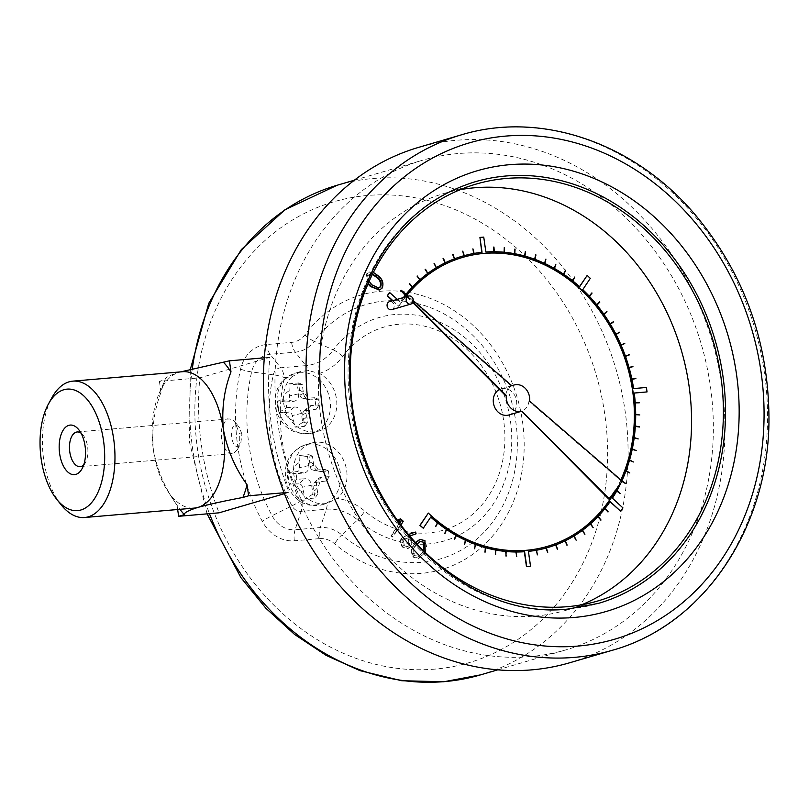 <?xml version="1.0" encoding="UTF-8"?>
<svg xmlns="http://www.w3.org/2000/svg" width="809" height="809" viewBox="0 0 809 809"><rect width="100%" height="100%" fill="white"/><g stroke="black" fill="none" stroke-linecap="round" stroke-linejoin="round"><path stroke-width="0.61" stroke-dasharray="4.04 3.03" d="M419.77 539.492L424.31 540.837C427.334 545.276 427.182 549.533 423.855 553.629L418.415 558.463L413.409 557.168C410.446 552.759 410.648 548.542 414.016 544.528L415.513 542.495M399.99 519.004L402.67 521.481L392.294 537.004L390.99 535.811L399.474 523.11M547.44 546.358A150.575 127.407 -106.3 0 1 547.319 546.399A150.575 127.407 -106.3 0 1 525.001 550.454L524.171 550.514A150.575 127.407 -106.3 0 1 429.65 514.635L428.072 513.139M620.847 479.919A150.575 127.407 -106.3 0 1 615.861 489.819M392.598 300.736L398.604 306.287L399.767 304.669A150.575 127.407 -106.3 0 1 400.425 303.699L400.93 302.971A150.575 127.407 -106.3 0 1 462.647 257.404A150.575 127.407 -106.3 0 1 462.768 257.363M403.388 297.57A151.819 128.469 73.7 0 0 400.061 302.172L389.513 292.423M405.966 294.284A151.819 128.469 73.7 0 0 405.329 295.083L402.204 291.746L405.44 295.174A151.819 128.469 73.7 0 0 405.42 295.204L405.44 295.174M412.408 286.952A151.819 128.469 73.7 0 0 412.236 287.134L409.334 283.554M419.911 279.732A151.819 128.469 73.7 0 0 419.729 279.894L417.06 276.091M427.941 273.26A151.819 128.469 73.7 0 0 427.739 273.412L425.312 269.407M436.445 267.587A151.819 128.469 73.7 0 0 436.223 267.718L434.069 263.532M445.375 262.743A151.819 128.469 73.7 0 0 445.132 262.854L443.261 258.516M454.415 258.85L454.668 258.769A151.819 128.469 73.7 0 0 454.415 258.85L452.828 254.38M464.053 255.705L463.8 255.775A151.819 128.469 73.7 0 0 462.424 256.17M473.902 253.46L473.639 253.53A151.819 128.469 73.7 0 0 464.002 255.725L462.515 251.215M481.78 252.337L481.79 252.388A151.819 128.469 73.7 0 0 473.852 253.5L472.658 248.899M493.834 251.72L493.844 251.801A151.819 128.469 73.7 0 0 485.612 252.054L483.499 237.168L479.676 237.502M504.068 252.216L504.078 252.317A151.819 128.469 73.7 0 0 494.056 251.801L493.49 247.109M514.322 253.642L514.312 253.763A151.819 128.469 73.7 0 0 504.29 252.337L504.047 247.645M524.515 255.978L524.495 256.119A151.819 128.469 73.7 0 0 514.524 253.804L514.605 249.132M534.587 259.214L534.557 259.365A151.819 128.469 73.7 0 0 524.707 256.17L525.102 251.559M544.477 263.329L544.427 263.501A151.819 128.469 73.7 0 0 534.759 259.446L535.477 254.916M554.135 268.305L554.064 268.487A151.819 128.469 73.7 0 0 544.639 263.592L545.66 259.173M563.489 274.109L563.398 274.291A151.819 128.469 73.7 0 0 554.266 268.598L555.601 264.321M572.479 280.703L572.367 280.895A151.819 128.469 73.7 0 0 563.59 274.423L565.228 270.307M579.497 286.619L579.365 286.811A151.819 128.469 73.7 0 0 572.56 281.036L574.481 277.113M589.164 296.084L589.013 296.276A151.819 128.469 73.7 0 0 582.51 289.713L590.064 278.417L586.919 275.505M596.759 304.791L596.587 304.963A151.819 128.469 73.7 0 0 589.185 296.448L591.642 292.969M603.787 314.084L603.595 314.256A151.819 128.469 73.7 0 0 596.739 305.155L599.449 301.939M610.198 323.934L609.996 324.085A151.819 128.469 73.7 0 0 603.736 314.458L606.679 311.516M615.962 334.259L615.74 334.4A151.819 128.469 73.7 0 0 610.117 324.298L613.273 321.658M621.049 345.008L620.806 345.13A151.819 128.469 73.7 0 0 615.851 334.623L619.198 332.287M625.165 356.203L625.165 356.203A151.819 128.469 73.7 0 0 620.908 345.352L624.427 343.35M632.709 366.73L628.775 367.559A151.819 128.469 73.7 0 0 625.246 356.435L628.917 354.777M628.846 367.802L628.846 367.802A151.819 128.469 73.7 0 1 631.627 379.128L631.88 379.057M635.631 378.663L631.627 379.128M631.677 379.37L631.677 379.37A151.819 128.469 73.7 0 1 633.366 388.644L633.619 388.573M646.796 391.991L646.169 387.551L633.366 388.644M639.049 402.892L634.964 402.619A151.819 128.469 73.7 0 0 633.993 393.093L634.256 393.073M639.514 415.027L635.439 414.4A151.819 128.469 73.7 0 0 634.984 402.872L635.247 402.872M639.161 427.091L635.105 426.09A151.819 128.469 73.7 0 0 635.439 414.643L635.692 414.663M637.977 438.994L633.973 437.639A151.819 128.469 73.7 0 0 635.095 426.333L635.338 426.383M635.965 450.674L632.051 448.965A151.819 128.469 73.7 0 0 633.943 437.881L634.175 437.942M633.154 462.05L629.331 460.008A151.819 128.469 73.7 0 0 632.001 449.207L632.223 449.288M629.554 473.053L625.853 470.686A151.819 128.469 73.7 0 0 629.271 460.23L629.473 460.331M625.185 483.62L621.636 480.94A151.819 128.469 73.7 0 0 625.772 470.909L625.964 471.01M620.068 493.682L616.691 490.709A151.819 128.469 73.7 0 0 621.534 481.153L622.02 481.476M620.452 511.379L622.708 508.001L612.16 498.253A151.819 128.469 73.7 0 0 616.579 490.911L616.731 491.023M607.751 512.057L604.768 508.548A151.819 128.469 73.7 0 0 609.905 501.631L610.026 501.742M600.622 520.248L597.871 516.506A151.819 128.469 73.7 0 0 604.636 508.719L604.738 508.831M592.906 527.711L590.398 523.757A151.819 128.469 73.7 0 0 597.72 516.668L597.8 516.769M584.644 534.395L582.399 530.259A151.819 128.469 73.7 0 0 590.236 523.898L590.297 523.989M575.897 540.27L573.915 535.962A151.819 128.469 73.7 0 0 582.227 530.38L582.268 530.461M566.704 545.286L565.016 540.847A151.819 128.469 73.7 0 0 573.733 536.074L573.773 536.134M557.128 549.422L555.743 544.872A151.819 128.469 73.7 0 0 564.824 540.938L564.844 540.978M555.803 544.872L555.55 544.973A151.819 128.469 73.7 0 1 547.794 547.551M546.156 548.017A151.819 128.469 73.7 0 0 546.409 547.946L547.44 552.587M537.297 554.903L536.316 550.262A151.819 128.469 73.7 0 0 536.579 550.221M530.289 566.3L528.166 551.414A151.819 128.469 73.7 0 0 528.429 551.384M516.466 556.693L516.122 552.001A151.819 128.469 73.7 0 0 516.385 552.001M505.918 556.157L505.888 551.475A151.819 128.469 73.7 0 0 506.141 551.505M495.361 554.671L495.644 550.039A151.819 128.469 73.7 0 0 495.897 550.08M484.854 552.244L485.471 547.683A151.819 128.469 73.7 0 0 485.703 547.744M474.478 548.886L475.409 544.427A151.819 128.469 73.7 0 0 475.631 544.508M464.295 544.619L465.529 540.301A151.819 128.469 73.7 0 0 465.731 540.392M454.355 539.482L455.892 535.315A151.819 128.469 73.7 0 0 456.084 535.416M444.738 533.495L446.558 529.501A151.819 128.469 73.7 0 0 446.73 529.622M435.485 526.689L437.588 522.907A151.819 128.469 73.7 0 0 437.74 523.029M423.046 528.297L430.59 516.991A151.819 128.469 73.7 0 0 430.722 517.103M460.078 189.7A217.146 183.744 73.7 0 0 443.929 193.513A217.146 183.744 73.7 0 0 324.116 435.758A217.146 183.744 73.7 0 0 535.457 616.013A217.146 183.744 73.7 0 0 566.037 610.289A217.146 183.744 73.7 0 0 581.691 604.778M508.821 414.997A13.642 11.548 73.7 0 0 516.061 398.655A13.642 11.548 73.7 0 0 501.145 388.805A13.642 11.548 73.7 0 0 499.446 389.483M415.007 532.241L415.452 534.011L407.433 536.751L409.03 537.985C411.498 540.665 411.902 543.527 410.254 546.56L407.615 548.593L402.548 547.127C400.03 544.386 399.616 541.454 401.315 538.349L408.454 534.476M367.984 283.939L366.376 274.079L368.914 272.158L377.449 275.93C381.868 279.267 383.254 283.352 381.605 288.166L379.34 290.016M391.799 309.645A4.166 3.519 73.7 0 0 394.013 304.659A4.166 3.519 73.7 0 0 389.463 301.656M620.887 483.003A151.819 128.469 73.7 0 0 621.787 481.072L621.534 481.153M406.078 294.385A151.819 128.469 73.7 0 0 405.582 295.002L405.329 295.083M403.64 297.5A151.819 128.469 73.7 0 0 400.313 302.101L400.061 302.172M621.009 480.05A150.575 127.407 -106.3 0 1 616.701 488.687M399.757 304.659L400.03 304.599A150.575 127.407 -106.3 0 1 400.677 303.628L401.183 302.9A150.575 127.407 -106.3 0 1 405.562 296.933M406.26 296.043A150.575 127.407 -106.3 0 1 406.978 295.164M61.191 504.877A68.441 35.95 85.1 0 1 51.968 397.573M182.551 371.715A68.441 35.95 -94.9 0 0 178.809 372.413A68.441 35.95 -94.9 0 0 159.252 393.144A68.441 35.95 -94.9 0 0 153.417 450.158A68.441 35.95 -94.9 0 0 167.655 490.952A68.441 35.95 -94.9 0 0 170.456 494.875C174.774 500.397 179.416 504.24 184.391 506.394A68.441 35.95 -94.9 0 0 194.271 508.092M284.303 412.519L288.53 412.155A3.732 3.155 -106.3 0 1 292.221 415.563L295.032 427.172L304.892 426.323L302.768 414.653A3.732 3.155 -106.3 0 1 303.688 411.518A3.732 3.155 -106.3 0 1 305.408 410.709L316.329 409.202L314.701 397.735L303.658 398.433A3.732 3.155 -106.3 0 1 302.799 398.372A3.732 3.155 -106.3 0 1 299.977 395.025L298.713 382.96L293.616 383.345L288.853 383.81L289.42 395.935A3.732 3.155 -106.3 0 1 286.78 399.889L277.416 400.94L279.044 412.398L284.303 412.519A16.18 13.692 -106.3 0 0 292.919 420.468M298.733 483.863L289.248 484.106L287.62 472.648L296.984 471.596A3.732 3.155 73.7 0 0 299.623 467.642L299.067 455.518L303.82 455.052L308.927 454.668L310.181 466.732A3.732 3.155 73.7 0 0 313.002 470.08A3.732 3.155 73.7 0 0 313.872 470.14L324.905 469.442L326.543 480.91L315.611 482.417A3.732 3.155 73.7 0 0 313.902 483.236A3.732 3.155 73.7 0 0 312.972 486.371L315.095 498.041L305.236 498.88L302.424 487.271A3.732 3.155 73.7 0 0 298.733 483.863L304.629 478.716L296.903 479.373L296.094 473.68L303.82 473.022A7.069 5.976 73.7 0 0 308.816 465.539L307.541 456.549L312.436 456.134L313.71 465.114A7.069 5.976 73.7 0 0 319.059 471.455A7.069 5.976 73.7 0 0 320.698 471.566L328.424 470.909L329.233 476.602L321.507 477.259A7.069 5.976 73.7 0 0 318.261 478.807A7.069 5.976 73.7 0 0 316.511 484.743L317.785 493.723L312.891 494.147L311.617 485.167A7.069 5.976 73.7 0 0 304.629 478.716M291.837 376.913A31.106 26.323 73.7 0 0 287.195 414.633A31.106 26.323 73.7 0 0 318.837 431.045A31.106 26.323 73.7 0 0 336.827 404.298A31.106 26.323 73.7 0 0 319.383 373.434L308.421 370.593L300.948 371.452L291.837 376.913L284.374 377.56A14.936 7.847 -94.9 0 0 280.662 367.802A10.598 8.97 73.7 0 0 273.321 374.779A166.148 140.594 73.7 0 0 291.968 505.837A10.598 8.97 73.7 0 0 301.1 511.399A14.936 7.847 -94.9 0 0 301.848 500.326L301.818 500.316A155.581 131.655 -106.3 0 1 284.353 377.581L284.374 377.56M309.311 499.689A31.106 26.323 -106.3 0 1 293.596 468.755A31.106 26.323 -106.3 0 1 311.556 443.049A31.106 26.323 -106.3 0 1 343.653 460.422A31.106 26.323 -106.3 0 1 337.171 498.415L327.301 503.228C321.021 504.583 315.025 503.4 309.311 499.689L301.848 500.326M529.966 656.605A255.098 215.861 -106.3 0 1 281.684 444.849A255.098 215.861 -106.3 0 1 422.44 160.263A255.098 215.861 -106.3 0 1 701.312 344.371A255.098 215.861 -106.3 0 1 565.885 649.88A255.098 215.861 -106.3 0 1 529.966 656.605M284.455 493.662L289.056 492.317A255.098 215.861 -106.3 0 1 269.842 357.345L199.843 377.854A255.098 215.861 73.7 0 0 219.057 512.825M569.667 662.773A268.537 227.238 73.7 0 0 712.233 341.176A268.537 227.238 73.7 0 0 418.657 147.359M475.045 181.803A219.633 185.858 73.7 0 0 353.857 426.828A219.633 185.858 73.7 0 0 567.615 609.147A219.633 185.858 73.7 0 0 598.549 603.352M296.094 473.68L287.62 472.648M296.903 479.373L289.248 484.106M312.891 494.147L305.236 498.88M317.785 493.723L315.095 498.041M329.233 476.602L326.543 480.91M328.424 470.909L324.905 469.442M312.436 456.134L308.927 454.668M307.541 456.549L299.067 455.518M286.699 407.665L294.425 407.008A7.069 5.976 -106.3 0 1 301.403 413.46L302.687 422.44L307.582 422.015L306.308 413.035A7.069 5.976 -106.3 0 1 308.057 407.099A7.069 5.976 -106.3 0 1 311.303 405.552L319.029 404.894L318.22 399.191L310.494 399.858A7.069 5.976 -106.3 0 1 308.856 399.747A7.069 5.976 -106.3 0 1 303.506 393.407L302.232 384.427L297.338 384.841L298.612 393.821A7.069 5.976 -106.3 0 1 293.616 401.304L285.89 401.972L286.699 407.665L279.044 412.398M302.687 422.44L295.032 427.172M307.582 422.015L304.892 426.323M319.029 404.894L316.329 409.202M318.22 399.191L314.701 397.735M302.232 384.427L298.713 382.96M297.338 384.841L288.853 383.81M285.89 401.972L277.416 400.94M284.101 492.742L289.056 492.317M264.3 357.821L269.842 357.345M180.731 371.867L178.809 372.413C169.273 375.416 164.712 377.823 165.137 379.654L159.424 381.332L199.843 377.854M159.252 393.144L165.137 379.654A89.233 46.871 -94.9 0 0 160.991 392.355C154.034 410.517 151.505 429.781 153.417 450.158C157.29 470.373 165.178 488.747 177.06 505.271L177.667 509.518M167.655 490.952L177.06 505.271A89.233 46.871 -94.9 0 0 179.922 509.326M159.424 381.332L160.991 392.355M405.582 295.002L402.326 291.847M400.313 302.101L397.33 299.35M392.85 300.665L398.857 306.217L400.01 304.578M529.582 401.082L528.955 401.264A13.642 11.548 73.7 0 1 521.259 411.346L521.259 411.346M512.016 385.893L511.379 386.085A13.642 11.548 73.7 0 0 505.655 395.712M413.298 300.614L408.161 296.175M407.433 296.387L413.015 301.99M511.379 386.085L400.728 290.492M406.796 296.579L412.752 302.556M608.631 498.961L621.625 481.325L528.955 401.264M621.625 481.325L622.263 481.143M400.859 524.95L392.931 536.822L390.99 535.811M391.627 535.619L399.747 523.474M392.931 536.822L392.294 537.004M403.307 521.289L402.67 521.481M409.738 535.993L408.06 536.559L409.667 537.793C412.135 540.483 412.539 543.335 410.891 546.368L408.252 548.401L403.185 546.945C400.667 544.194 400.253 541.272 401.952 538.157L408.474 534.496M408.333 539.138L404.915 538.116L403.216 539.411L404.318 545.418L407.948 546.449L409.536 545.256L408.333 539.138L404.278 538.309L402.579 539.603L403.681 545.6L407.311 546.641L408.899 545.438L407.696 539.32M401.952 538.157L401.315 538.349M403.185 546.945L402.548 547.127M410.891 546.368L410.254 546.56M409.667 537.793L409.03 537.985M408.06 536.559L407.433 536.751M416.089 533.829L415.452 534.011M409.536 545.256L408.899 545.438M403.216 539.411L402.579 539.603M404.318 545.418L403.681 545.6M425.19 552.355L419.052 558.271L414.046 556.976C411.083 552.567 411.285 548.36 414.653 544.346L415.775 542.778M416.999 544.083L415.957 545.539C413.247 548.603 412.984 551.9 415.148 555.429L418.688 556.309L423.906 551.111M414.046 556.976L413.409 557.168M414.653 544.346L414.016 544.528M424.492 553.447L423.855 553.629M424.947 540.655L424.31 540.837M420.033 541.504L415.32 545.731C412.61 548.795 412.347 552.092 414.511 555.611L418.051 556.501L419.406 555.823L423.552 550.777M415.148 555.429L414.511 555.611M420.043 555.631L419.406 555.823M423.198 552.234L422.561 552.426M368.267 283.292L367.013 273.897L369.551 271.976L373.384 272.38M372.565 274.018L370.32 273.968L368.459 275.313L369.056 281.492M367.013 273.897L366.376 274.079M378.086 275.738L377.449 275.93M382.242 287.974L381.605 288.166M372.393 274.372L369.683 274.15L367.822 275.505L368.085 281.138L371.341 285.092L378.551 288.075M368.459 275.313L367.822 275.505M368.722 280.945L368.085 281.138M371.978 284.899L371.341 285.092M241.952 434.18L239.262 427.223C227.187 415.897 230.666 457.156 240.728 443.645L241.952 434.18L239.424 433.675C240.222 440.066 239.504 445.395 237.28 449.652C230.413 456.863 235.176 451.766 232.193 453.627C227.481 451.928 225.458 450.846 226.126 450.38C227.46 453.111 221.535 442.826 222.111 441.603L221.626 439.075C221.899 442.058 220.341 431.045 222.526 425.989C225.933 420.114 227.693 417.859 227.804 419.244L229.21 418.91C232.668 419.77 234.549 420.761 234.863 421.883L239.424 433.675M83.721 464.902A17.424 9.152 -94.9 0 0 85.491 462.495A17.424 9.152 -94.9 0 0 87.594 446.72A17.424 9.152 -94.9 0 0 83.145 435.191A17.424 9.152 -94.9 0 0 80.991 433.118M309.625 410.345A16.18 13.692 -106.3 0 1 303.466 419.568M299.269 390.12A16.18 13.692 -106.3 0 1 307.885 398.068M282.563 400.253A16.18 13.692 -106.3 0 1 288.722 391.02M299.36 372.383A31.106 26.323 73.7 0 0 294.982 373.202A31.106 26.323 73.7 0 0 285.476 378.784A31.106 26.323 73.7 0 0 280.834 416.493A31.106 26.323 73.7 0 0 312.476 432.916A31.106 26.323 73.7 0 0 329.647 398.21A31.106 26.323 73.7 0 0 299.36 372.383M303.122 492.185A16.18 13.692 -106.3 0 1 294.516 484.227M319.838 482.053A16.18 13.692 -106.3 0 1 313.67 491.275M309.483 461.828A16.18 13.692 -106.3 0 1 318.089 469.786M319.383 373.434A62.182 52.615 73.7 0 0 342.723 356.456A105.807 89.536 -106.3 0 1 468.108 350.459A105.807 89.536 -106.3 0 1 488.767 495.583A105.807 89.536 -106.3 0 1 364.717 511.025A62.182 52.615 73.7 0 0 337.171 498.415M319.535 538.632A24.927 21.095 -106.3 0 1 334.643 543.79A143.072 121.067 73.7 0 0 502.369 522.917A143.072 121.067 73.7 0 0 474.438 326.684A143.072 121.067 73.7 0 0 304.902 334.795A24.927 21.095 -106.3 0 1 291.604 342.389L266.424 344.553A37.295 31.561 73.7 0 0 240.586 369.106A192.845 163.185 73.7 0 0 262.237 521.218A37.295 31.561 73.7 0 0 294.355 540.796L319.535 538.632A14.936 7.847 85.1 0 1 320.293 527.569L326.28 509.235A51.624 43.686 -106.3 0 1 357.568 519.904L341.792 534.901A35.485 30.024 73.7 0 0 320.293 527.569L295.103 529.733L301.1 511.399L326.28 509.235A14.936 7.847 -94.9 0 0 327.301 503.228M301.818 500.316A14.936 1.911 151.9 0 1 291.968 505.837L272.077 515.697A182.288 154.246 -106.3 0 1 251.619 371.907A26.737 22.622 -106.3 0 1 270.145 354.302L295.325 352.148A35.485 30.024 73.7 0 0 314.246 341.337L333.369 349.913A116.365 98.465 73.7 0 1 471.273 343.319A116.365 98.465 73.7 0 1 493.996 502.935A116.365 98.465 73.7 0 1 357.568 519.904A14.936 4.905 -49.9 0 0 364.717 511.025M434.959 669.104A240.162 203.231 -106.3 0 1 208.065 329.03A240.162 203.231 -106.3 0 1 560.738 298.733A240.162 203.231 -106.3 0 1 434.959 669.104M480.617 674.858A255.098 215.861 73.7 0 0 616.043 369.359A255.098 215.861 73.7 0 0 337.161 185.241M192.269 368.985A255.098 215.861 73.7 0 0 209.46 513.654M461.292 134.87A268.537 227.238 -106.3 0 1 754.868 328.687A268.537 227.238 -106.3 0 1 612.302 650.284M304.902 334.795A14.936 6.715 -143.3 0 0 314.246 341.337A132.504 112.127 -106.3 0 1 471.283 333.824A132.504 112.127 -106.3 0 1 497.141 515.576A132.504 112.127 -106.3 0 1 341.792 534.901A14.936 4.905 130.1 0 0 334.643 543.79M291.604 342.389A14.936 7.847 85.1 0 0 295.325 352.148L305.842 365.638L280.662 367.802L270.145 354.302A14.936 7.847 85.1 0 1 266.424 344.553M342.723 356.456A14.936 6.715 36.7 0 0 333.369 349.913A51.624 43.686 -106.3 0 1 305.842 365.638A14.936 7.847 -94.9 0 1 308.421 370.593M294.355 540.796A14.936 7.847 85.1 0 1 295.103 529.733A26.737 22.622 -106.3 0 1 272.077 515.697A14.936 1.911 -28.1 0 0 262.237 521.218M240.586 369.106A14.936 4.369 12.7 0 0 251.619 371.907L273.321 374.779A14.936 4.369 -167.3 0 1 284.353 377.581M309.574 444.09A31.106 26.323 73.7 0 0 305.185 444.91A31.106 26.323 73.7 0 0 288.459 481.395A31.106 26.323 73.7 0 0 321.375 504.958A31.106 26.323 73.7 0 0 322.68 504.624A31.106 26.323 73.7 0 0 339.851 469.918A31.106 26.323 73.7 0 0 309.574 444.09M292.767 471.96A16.18 13.692 -106.3 0 1 298.925 462.738M303.82 473.022L296.984 471.596M311.617 485.167L302.424 487.271M316.511 484.743L312.972 486.371M321.507 477.259L315.611 482.417M320.698 471.566L313.872 470.14M313.71 465.114L310.181 466.732M308.816 465.539L299.623 467.642M294.425 407.008L288.53 412.155M301.403 413.46L292.221 415.563M306.308 413.035L302.768 414.653M311.303 405.552L305.408 410.709M310.494 399.858L303.658 398.433M303.506 393.407L299.977 395.025M298.612 393.821L289.42 395.935M293.616 401.304L286.78 399.889M406.583 535.143L405.946 535.336M415.957 545.539L415.32 545.731M300.948 371.452L294.982 373.202L283.838 379.724C278.154 384.669 272.158 396.319 276.496 411.862C283.292 428.861 295.285 435.879 312.476 432.916L318.837 431.045M497.768 669.832L565.885 649.88M354.312 180.225L422.44 160.263M207.094 513.857L189.518 442.179L190.307 369.44M566.037 610.289L597.851 600.966M443.929 193.513L475.743 184.189M311.556 443.049L305.185 444.91C289.116 451.695 282.806 464.073 286.255 482.053C290.997 497.484 302.323 504.047 309.786 505.15L322.68 504.624L328.646 502.874M313.902 483.236L318.261 478.807M313.002 470.08L319.059 471.455M303.688 411.518L308.057 407.099M302.799 398.372L308.856 399.747M511.773 385.691L501.145 388.805M407.615 548.593L408.252 548.401M404.278 538.309L404.915 538.116M407.311 546.641L407.948 546.449M418.415 558.463L419.052 558.271M419.719 541.585L420.356 541.403M418.051 556.501L418.688 556.309M368.914 272.158L369.551 271.976M369.683 274.15L370.32 273.968M378.228 288.176L378.865 287.994M237.34 449.622L240.708 443.635M234.853 421.883L239.262 427.223M80.182 466.682L232.193 453.627M77.199 431.966L229.21 418.91M83.145 435.191L78.726 429.67M85.491 462.495L82.073 468.684"/><path stroke-width="1.21" d="M415.513 542.495L419.77 539.492M399.474 523.11L400.303 521.876L398.079 519.813L400.627 518.822L403.307 521.289L400.859 524.95M615.861 489.819A150.575 127.407 -106.3 0 1 609.531 500.093L609.035 500.822A150.575 127.407 -106.3 0 1 547.44 546.358M485.835 253.278A150.575 127.407 -106.3 0 1 581.216 290.006L581.883 290.653A150.575 127.407 -106.3 0 1 632.82 392.213L632.941 393.184A150.575 127.407 -106.3 0 1 620.847 479.919M462.768 257.363A150.575 127.407 -106.3 0 1 484.955 253.338L486.047 253.217A150.575 127.407 -106.3 0 1 581.469 289.935L581.216 290.006M397.33 299.35L389.513 292.423L387.248 295.801L392.598 300.736M402.073 291.918L405.188 295.255A151.819 128.469 73.7 0 0 403.388 297.57M462.424 256.17A151.819 128.469 73.7 0 0 462.293 256.21A151.819 128.469 73.7 0 0 454.658 258.759L452.636 254.451L454.476 258.85A151.819 128.469 73.7 0 0 445.385 262.783L443.069 258.607L445.203 262.874A151.819 128.469 73.7 0 0 436.476 267.648L434.069 263.532L436.294 267.759A151.819 128.469 73.7 0 0 427.991 273.341L425.14 269.528L427.819 273.462A151.819 128.469 73.7 0 0 419.982 279.823L417.06 276.091L419.82 279.965A151.819 128.469 73.7 0 0 412.499 287.064L409.334 283.554L412.084 287.296A151.819 128.469 73.7 0 0 405.966 294.284M419.568 280.045A151.819 128.469 73.7 0 0 412.408 286.952M427.567 273.543A151.819 128.469 73.7 0 0 419.911 279.732M436.041 267.83A151.819 128.469 73.7 0 0 427.941 273.26M444.94 262.945A151.819 128.469 73.7 0 0 436.445 267.587M454.213 258.92A151.819 128.469 73.7 0 0 445.375 262.743M621.909 480.829A151.819 128.469 73.7 0 0 626.035 470.828L629.806 472.982L626.115 470.616A151.819 128.469 73.7 0 0 629.523 460.159L633.407 461.979L629.594 459.937A151.819 128.469 73.7 0 0 632.254 449.126L636.228 450.603L632.304 448.894A151.819 128.469 73.7 0 0 634.195 437.8L638.23 438.923L634.226 437.568A151.819 128.469 73.7 0 0 635.348 426.262L639.434 426.778L635.368 426.019A151.819 128.469 73.7 0 0 635.692 414.562L639.777 414.956L635.692 414.319A151.819 128.469 73.7 0 0 635.237 402.791L639.302 402.811L635.217 402.548A151.819 128.469 73.7 0 0 634.256 393.022L647.048 391.92L646.421 387.471L633.619 388.573A151.819 128.469 73.7 0 0 631.93 379.3L635.834 378.349L631.88 379.057A151.819 128.469 73.7 0 0 629.099 367.721L632.901 366.416L629.028 367.488A151.819 128.469 73.7 0 0 625.499 356.364L629.26 354.939L625.408 356.112A151.819 128.469 73.7 0 0 621.16 345.281L624.781 343.501L621.059 345.049A151.819 128.469 73.7 0 0 616.104 334.542L619.461 332.216L615.993 334.319A151.819 128.469 73.7 0 0 610.37 324.227L613.657 321.79L610.249 324.015A151.819 128.469 73.7 0 0 603.989 314.377L606.932 311.445L603.848 314.185A151.819 128.469 73.7 0 0 596.991 305.084L599.853 302.05L596.84 304.892A151.819 128.469 73.7 0 0 589.437 296.377L592.067 293.07L589.276 296.195A151.819 128.469 73.7 0 0 582.773 289.642L590.317 278.336L587.172 275.434L579.618 286.73A151.819 128.469 73.7 0 0 572.812 280.966L574.734 277.032L572.63 280.814A151.819 128.469 73.7 0 0 563.843 274.352L565.673 270.358L563.651 274.221A151.819 128.469 73.7 0 0 554.519 268.527L555.854 264.24L554.317 268.416A151.819 128.469 73.7 0 0 544.892 263.522L545.923 259.102L544.69 263.431A151.819 128.469 73.7 0 0 535.012 259.376L535.942 254.916L534.81 259.295A151.819 128.469 73.7 0 0 524.96 256.099L525.567 251.548L524.748 256.038A151.819 128.469 73.7 0 0 514.777 253.723L515.07 249.091L514.564 253.682A151.819 128.469 73.7 0 0 504.543 252.266L504.513 247.594L504.331 252.246A151.819 128.469 73.7 0 0 494.309 251.73L493.955 247.038L494.097 251.72A151.819 128.469 73.7 0 0 485.865 251.983L483.752 237.098L479.929 237.421L482.043 252.307A151.819 128.469 73.7 0 0 474.104 253.419L472.921 248.828L473.902 253.46A151.819 128.469 73.7 0 0 464.265 255.644L462.768 251.134L463.8 255.775M472.921 248.828L473.639 253.51M479.929 237.421L481.78 252.337M493.743 247.038L493.834 251.72M504.3 247.574L504.068 252.216M514.858 249.061L514.322 253.642M525.354 251.488L524.515 255.978M535.73 254.845L534.587 259.214M545.923 259.102L544.477 263.329M555.854 264.24L554.135 268.305M565.481 270.236L563.489 274.109M574.734 277.032L572.479 280.703M587.172 275.434L579.497 286.619M591.895 292.898L589.164 296.084M599.702 301.858L596.759 304.791M606.932 311.445L603.787 314.084M613.525 321.577L610.198 323.934M619.461 332.216L615.962 334.259M624.679 343.279L621.049 345.008M629.099 367.731L632.962 366.649M631.94 379.33L635.884 378.592M634.256 393.073L647.048 391.92M635.247 402.872L639.302 402.811M635.692 414.663L639.777 414.956M635.338 426.383L639.413 427.021M634.175 437.942L638.23 438.923M632.223 449.288L636.228 450.603M629.473 460.331L633.407 461.979M625.964 471.01L629.806 472.982M622.02 481.476L625.529 483.337L622.161 481.052M616.731 491.023L620.321 493.611L616.943 490.638A151.819 128.469 73.7 0 0 620.887 483.003M610.026 501.742L620.705 511.298L622.96 507.921L612.413 498.182A151.819 128.469 73.7 0 0 616.832 490.83L620.321 493.611M604.738 508.831L608.146 511.804L605.031 508.467A151.819 128.469 73.7 0 0 610.158 501.55L620.705 511.298M597.8 516.769L601.026 520.015L598.124 516.425A151.819 128.469 73.7 0 0 604.889 508.649L608.004 511.976M590.297 523.989L593.159 527.63L590.651 523.686A151.819 128.469 73.7 0 0 597.972 516.587L600.875 520.167M582.268 530.461L584.897 534.324L582.652 530.178A151.819 128.469 73.7 0 0 590.489 523.827L593.159 527.63M573.773 536.134L576.15 540.19L574.178 535.892A151.819 128.469 73.7 0 0 582.48 530.31L584.897 534.324M564.844 540.978L567.149 545.114L565.269 540.776A151.819 128.469 73.7 0 0 573.996 536.003L576.15 540.19M555.55 544.973L557.583 549.271L555.995 544.801A151.819 128.469 73.7 0 0 565.076 540.867L566.957 545.205M616.701 488.687A150.575 127.407 -106.3 0 1 609.784 500.023L609.288 500.751A150.575 127.407 -106.3 0 1 547.572 546.318A150.575 127.407 -106.3 0 1 525.263 550.383L524.424 550.433A150.575 127.407 -106.3 0 1 429.913 514.564L428.325 513.068L420.144 525.314L423.299 528.216L430.853 516.921A151.819 128.469 73.7 0 0 437.659 522.685L435.555 526.467L437.841 522.836A151.819 128.469 73.7 0 0 446.629 529.298L444.798 533.283L446.811 529.43A151.819 128.469 73.7 0 0 455.952 535.123L454.618 539.411L456.145 535.234A151.819 128.469 73.7 0 0 465.579 540.129L464.548 544.548L465.782 540.22A151.819 128.469 73.7 0 0 475.449 544.275L474.529 548.735L475.662 544.356A151.819 128.469 73.7 0 0 485.511 547.551L484.904 552.102L485.724 547.612A151.819 128.469 73.7 0 0 495.695 549.928L495.401 554.549L495.907 549.968A151.819 128.469 73.7 0 0 505.928 551.384L505.959 556.056L506.141 551.404A151.819 128.469 73.7 0 0 516.162 551.92L516.506 556.612L516.375 551.92A151.819 128.469 73.7 0 0 524.606 551.667L526.72 566.553L530.542 566.219L528.429 551.344A151.819 128.469 73.7 0 0 536.367 550.231L537.348 554.863L536.569 550.191A151.819 128.469 73.7 0 0 546.206 548.006L547.703 552.517L546.409 547.946A151.819 128.469 73.7 0 0 547.663 547.592A151.819 128.469 73.7 0 0 547.794 547.551M536.579 550.221A151.819 128.469 73.7 0 0 545.954 548.077L547.703 552.517M528.429 551.384A151.819 128.469 73.7 0 0 536.114 550.302L537.55 554.822M516.385 552.001A151.819 128.469 73.7 0 0 524.343 551.738L526.467 566.624L530.542 566.219M506.141 551.505A151.819 128.469 73.7 0 0 515.909 552.001L516.718 556.612M495.897 550.08A151.819 128.469 73.7 0 0 505.676 551.455L506.171 556.076M485.703 547.744A151.819 128.469 73.7 0 0 495.432 549.999L495.614 554.59M475.631 544.508A151.819 128.469 73.7 0 0 485.258 547.622L485.117 552.163M465.731 540.392A151.819 128.469 73.7 0 0 475.196 544.356L474.741 548.805M456.084 535.416A151.819 128.469 73.7 0 0 465.327 540.2L464.548 544.548M446.73 529.622A151.819 128.469 73.7 0 0 455.7 535.194L454.618 539.411M437.74 523.029A151.819 128.469 73.7 0 0 446.366 529.369L444.99 533.414M430.722 517.103A151.819 128.469 73.7 0 0 437.406 522.766L435.738 526.619M428.325 513.068L419.891 525.385L423.299 528.216M581.691 604.778A217.146 183.744 73.7 0 0 681.309 350.236A217.146 183.744 73.7 0 0 460.078 189.7M499.446 389.483A13.642 11.548 73.7 0 0 499.032 389.705A13.642 11.548 73.7 0 0 493.955 405.339A13.642 11.548 73.7 0 0 506.899 415.351A13.642 11.548 73.7 0 0 508.821 414.997L521.795 411.194A13.642 11.548 73.7 0 0 521.896 411.164L609.268 498.769L622.263 481.143L529.582 401.082A13.642 11.548 73.7 0 0 514.13 385.003A13.642 11.548 73.7 0 0 512.016 385.893L413.298 300.614M408.454 534.476L415.644 532.059L416.089 533.829L409.738 535.993M379.34 290.016L370.401 286.477L367.984 283.939M408.555 296.064L389.463 301.656A4.166 3.519 73.7 0 0 387.167 306.298A4.166 3.519 73.7 0 0 391.212 309.756A4.166 3.519 73.7 0 0 391.799 309.645L410.891 304.053A4.166 3.519 73.7 0 0 413.106 299.067A4.166 3.519 73.7 0 0 408.555 296.064A4.166 3.519 73.7 0 0 406.26 300.705A4.166 3.519 73.7 0 0 410.305 304.164A4.166 3.519 73.7 0 0 410.891 304.053M546.409 547.946A151.819 128.469 73.7 0 0 547.926 547.511A151.819 128.469 73.7 0 0 555.803 544.872L557.391 549.341M462.768 251.134L464.053 255.705A151.819 128.469 73.7 0 0 462.546 256.129A151.819 128.469 73.7 0 0 454.668 258.769M412.084 287.296L412.347 287.215A151.819 128.469 73.7 0 0 406.078 294.385M405.188 295.255L405.41 295.184A151.819 128.469 73.7 0 0 403.64 297.5M581.469 289.935L582.136 290.583A150.575 127.407 -106.3 0 1 633.073 392.143L633.194 393.113A150.575 127.407 -106.3 0 1 621.009 480.05M405.562 296.933A150.575 127.407 -106.3 0 1 406.26 296.043M406.978 295.164A150.575 127.407 -106.3 0 1 462.9 257.333A150.575 127.407 -106.3 0 1 485.208 253.268L484.955 253.338M48.56 403.762L51.968 397.573A68.441 35.95 85.1 0 1 72.83 381.14A68.441 35.95 85.1 0 1 113.685 439.075A68.441 35.95 85.1 0 1 84.551 517.517A68.441 35.95 85.1 0 1 61.191 504.877L56.772 499.355A60.978 32.026 -94.9 0 0 92.378 501.691A60.978 32.026 -94.9 0 0 103.542 440.733A60.978 32.026 -94.9 0 0 79.98 392.85A60.978 32.026 -94.9 0 0 48.56 403.762A60.978 32.026 -94.9 0 0 56.772 499.355M84.551 517.517L194.271 508.092A68.441 35.95 -94.9 0 0 198.013 507.385A68.441 35.95 -94.9 0 0 223.415 429.65A68.441 35.95 -94.9 0 0 182.551 371.715L72.83 381.14M85.087 446.143A24.887 13.075 85.1 0 1 82.073 468.684A24.887 13.075 85.1 0 1 64.235 467.511A24.887 13.075 85.1 0 1 61.342 433.877A24.887 13.075 85.1 0 1 78.726 429.67A24.887 13.075 85.1 0 1 85.087 446.143M177.667 509.518L178.627 516.304L219.057 512.825L284.455 493.662M461.292 134.87L418.657 147.359A268.537 227.238 73.7 0 0 270.489 446.942A268.537 227.238 73.7 0 0 531.847 669.852A268.537 227.238 73.7 0 0 569.667 662.773L612.302 650.284A268.537 227.238 -106.3 0 1 574.481 657.363A268.537 227.238 -106.3 0 1 313.123 434.453A268.537 227.238 -106.3 0 1 461.292 134.87C540.948 110.54 634.539 142.869 695.204 214.779C743.784 273.108 768.368 340.791 768.965 417.828C769.551 526.871 704.012 624.993 612.302 650.284M567.271 606.689A217.146 183.744 73.7 0 0 597.851 600.966A217.146 183.744 73.7 0 0 713.134 340.913A217.146 183.744 73.7 0 0 475.743 184.189A217.146 183.744 73.7 0 0 355.93 426.434A217.146 183.744 73.7 0 0 567.271 606.689M598.549 603.352A219.633 185.858 73.7 0 0 715.156 340.316A219.633 185.858 73.7 0 0 475.045 181.803C430.388 195.515 396.258 225.074 372.666 270.459C350.934 314.772 344.513 363.494 353.391 416.625C371.038 529.764 473.235 620.179 568.161 609.035L598.549 603.352M178.627 516.304L184.351 514.625C183.926 512.795 188.477 510.388 198.013 507.385C209.531 504.219 224.498 500.913 242.912 497.464L248.626 495.786L284.101 492.742M248.626 495.786L247.058 484.763C235.176 468.229 227.289 449.865 223.415 429.65C221.504 409.273 224.032 390.009 230.99 371.847L229.422 360.824L264.3 357.821M229.422 360.824L180.731 371.867M242.912 497.464A89.233 46.871 -94.9 0 0 247.058 484.763M230.99 371.847A89.233 46.871 -94.9 0 0 223.699 362.493M179.922 509.326A89.233 46.871 -94.9 0 0 184.351 514.625M622.141 481.315L625.438 483.549M629.169 354.696L625.418 356.132M453.08 254.309L454.476 258.85M443.514 258.435L445.203 262.874M434.322 263.461L436.294 267.759M425.574 269.326L427.819 273.462M417.313 276.021L419.82 279.965M409.587 283.484L412.347 287.215M389.766 292.352L387.511 295.72L392.85 300.665M485.208 253.268L486.037 253.207M609.268 498.769L608.631 498.961L521.704 411.215M413.015 301.99L506.292 395.52A13.642 11.548 73.7 0 0 521.795 411.194M506.292 395.52L505.655 395.712L412.752 302.556M408.161 296.175L401.365 290.31L407.433 296.387M401.365 290.31L400.728 290.492L406.796 296.579M399.747 523.474L400.94 521.684L398.716 519.621L398.079 519.813M398.716 519.621L400.627 518.822M400.94 521.684L400.303 521.876M408.474 534.496L415.644 532.059M415.775 542.778L420.104 539.381L424.947 540.655L425.19 552.355M423.906 551.111L423.926 542.283L420.356 541.403L416.999 544.083M423.926 542.283L420.033 541.504M423.552 550.777L423.299 542.475M373.384 272.38L378.086 275.738C382.505 279.085 383.891 283.16 382.242 287.974L379.664 289.935L371.038 286.295L368.267 283.292M368.722 280.945L371.978 284.899L378.865 287.994L380.726 286.649C381.848 282.847 380.665 279.671 377.166 277.143L372.565 274.018M371.038 286.295L370.401 286.477M380.726 286.649L380.088 286.831C381.211 283.029 380.028 279.863 376.529 277.325L372.393 274.372M378.551 288.075L380.088 286.831M80.991 433.118A17.424 9.152 -94.9 0 0 77.199 431.966A17.424 9.152 -94.9 0 0 69.574 450.107A17.424 9.152 -94.9 0 0 80.182 466.682A17.424 9.152 -94.9 0 0 83.721 464.902M209.46 513.654A255.098 215.861 73.7 0 0 444.687 681.582A255.098 215.861 73.7 0 0 480.617 674.858L497.768 669.832M190.307 369.44L208.773 303.294L241.345 249.556L284.899 209.794L337.161 185.241A255.098 215.861 73.7 0 0 192.269 368.985M574.107 617.469A229.594 194.281 -106.3 0 1 357.204 292.373A229.594 194.281 -106.3 0 1 694.355 263.41A229.594 194.281 -106.3 0 1 574.107 617.469M578.172 646.057A258.587 218.814 73.7 0 0 713.609 247.291A258.587 218.814 73.7 0 0 333.884 279.914A258.587 218.814 73.7 0 0 578.172 646.057M377.166 277.143L376.529 277.325M337.161 185.241L354.312 180.225M480.617 674.858L443.868 681.744L401.719 680.733L359.924 670.621L326.138 655.371L294.516 634.387L265.858 608.226L240.87 577.565L207.094 513.857M514.13 385.003L511.773 385.691M419.466 539.563L420.104 539.381M379.027 290.118L379.664 289.935"/></g></svg>
